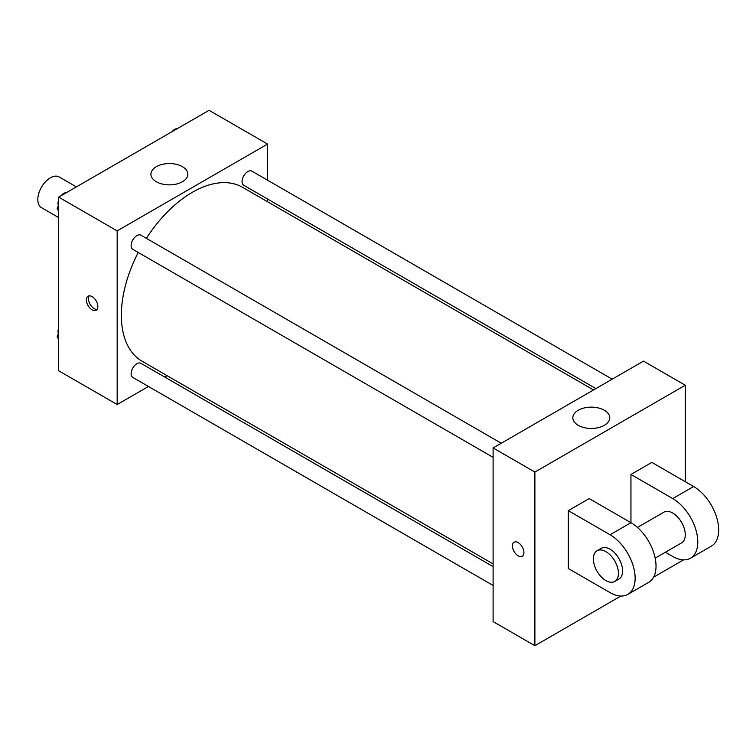 <?xml version="1.0" encoding="UTF-8"?>
<svg xmlns="http://www.w3.org/2000/svg" width="756" height="756" viewBox="0 0 756 756"><rect width="100%" height="100%" fill="white"/><g stroke="black" fill="none" stroke-linecap="round" stroke-linejoin="round"><path stroke-width="1.13" d="M76.403 186.893L59.195 176.951A17.719 10.234 120 0 0 45.54 181.705A17.719 10.234 120 0 0 37.8 199.537A17.719 10.234 120 0 0 41.467 207.645L58.684 217.586M148.45 386.467L117.171 404.526L58.684 370.771L58.684 197.127L209.062 110.3L267.548 144.065L267.548 180.183M167.123 375.694L164.751 377.055M138.235 252.466A100.425 57.985 120 0 0 121.347 315.299A100.425 57.985 120 0 0 142.147 361.274L493.11 563.9M593.536 389.954L242.572 187.327A100.425 57.985 120 0 0 146.38 238.338M267.548 199.008L267.548 201.748M117.171 404.526L117.171 230.882L267.548 144.065M612.209 379.181L251.909 171.158A8.155 4.706 120 0 0 245.624 173.341A8.155 4.706 120 0 0 242.062 181.544A8.155 4.706 120 0 0 243.753 185.277L595.908 388.593M493.11 566.631L140.956 363.324A8.155 4.706 120 0 0 134.681 365.507A8.155 4.706 120 0 0 131.119 373.71A8.155 4.706 120 0 0 132.81 377.442L493.11 585.465M493.11 457.352L132.81 249.329A8.155 4.706 -60 0 1 132.81 239.917A8.155 4.706 -60 0 1 140.956 235.21L501.266 443.233M117.171 230.882L58.684 197.127M156.331 181.752A18.465 10.66 180 0 1 150.916 174.211A18.465 10.66 180 0 1 169.382 163.551A18.465 10.66 180 0 1 187.838 174.211A18.465 10.66 180 0 1 176.45 184.058A18.465 10.66 180 0 1 156.331 181.752M97.845 306.558A8.127 4.687 60 0 1 96.163 310.272A8.127 4.687 60 0 1 88.046 305.585A8.127 4.687 60 0 1 88.046 296.201A8.127 4.687 60 0 1 94.302 298.384A8.127 4.687 60 0 1 97.845 306.558M97.08 309.421A8.127 4.687 60 0 1 90.144 304.366A8.127 4.687 60 0 1 89.236 295.832M620.874 596.049L534.889 645.7L493.11 621.583L493.11 447.939L643.488 361.113L685.267 385.229L685.267 481.704M58.684 210.99L57.106 208.741L58.684 204.668M62.464 194.944L73.512 188.565M58.684 209.658L57.106 208.741M58.684 199.896A8.155 4.706 120 0 0 58.014 203.392A8.155 4.706 120 0 0 58.373 205.481M66.226 192.629A8.155 4.706 120 0 0 61.085 195.738M173.407 130.892L184.455 124.513M177.169 128.567A8.155 4.706 120 0 0 172.037 131.686M58.684 339.104L57.106 336.855L58.684 332.782M58.684 337.762L57.106 336.855M58.684 328.01A8.155 4.706 120 0 0 58.014 331.506A8.155 4.706 120 0 0 58.373 333.594M518.181 555.858A8.127 4.687 -120 0 0 522.235 556.265A8.127 4.687 60 0 1 518.181 555.858A8.127 4.687 60 0 1 512.87 548.705A8.127 4.687 60 0 1 514.118 542.194A8.127 4.687 -120 0 0 512.87 548.705A8.127 4.687 -120 0 0 518.181 555.858M514.118 542.194A8.127 4.687 60 0 1 522.235 546.881A8.127 4.687 60 0 1 522.235 556.265M534.889 645.7L534.889 472.056L493.11 447.939L643.488 361.113M493.11 621.583L493.11 447.939M604.327 410.253A18.465 10.66 180 0 1 609.742 417.794A18.465 10.66 180 0 1 591.277 428.454A18.465 10.66 180 0 1 572.821 417.794A18.465 10.66 180 0 1 584.208 407.947A18.465 10.66 180 0 1 604.327 410.253M534.889 472.056L685.267 385.229M683.537 559.875L653.571 577.168M568.304 568.521L568.304 510.64L610.073 534.757A35.447 20.469 60 0 1 633.226 565.989A35.447 20.469 60 0 1 627.801 594.396A35.447 20.469 60 0 1 610.073 592.638L568.304 568.521M627.801 594.396L648.686 582.337A35.447 20.469 -120 0 0 654.12 553.931A35.447 20.469 -120 0 0 630.958 522.698L589.189 498.582L568.304 510.64M610.073 534.757L630.958 522.698L630.958 474.466L651.842 462.407L693.621 486.524A35.447 20.469 60 0 1 716.773 517.756A35.447 20.469 60 0 1 711.339 546.163L690.455 558.221A35.447 20.469 60 0 1 672.736 556.463L665.393 552.23M637.45 527.433L663.872 512.181A17.719 10.234 60 0 1 677.527 516.924A17.719 10.234 60 0 1 685.267 534.757A17.719 10.234 60 0 1 681.591 542.874L655.168 558.126M693.621 486.524L672.736 498.582L630.958 474.466M672.736 498.582A35.447 20.469 60 0 1 695.889 529.814A35.447 20.469 60 0 1 690.455 558.221M597.032 550.765L601.209 548.355A17.719 10.234 60 0 1 614.874 553.099A17.719 10.234 60 0 1 622.604 570.931A17.719 10.234 60 0 1 618.937 579.049L614.76 581.458A17.719 10.234 60 0 1 597.032 571.224A17.719 10.234 60 0 1 597.032 550.765A17.719 10.234 60 0 1 610.697 555.509A17.719 10.234 60 0 1 618.427 573.35A17.719 10.234 60 0 1 614.76 581.458"/></g></svg>
